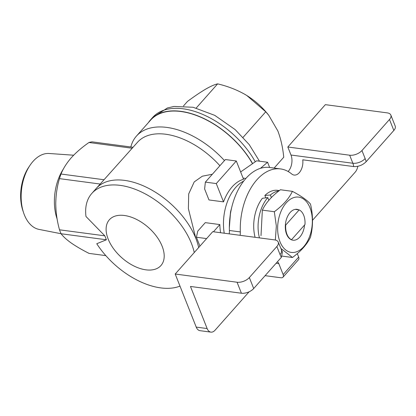 <?xml version="1.0" encoding="UTF-8"?>
<svg xmlns="http://www.w3.org/2000/svg" width="416" height="416" viewBox="0 0 416 416"><rect width="100%" height="100%" fill="white"/><g stroke="black" fill="none" stroke-linecap="round" stroke-linejoin="round"><path stroke-width="0.62" d="M212.347 174.247L202.337 176.197L194.225 181.906L188.708 193.887L188.391 208.671L195.842 238.415A65.073 38.012 41.6 0 1 198.671 247.556M179.988 286.109A65.073 38.012 41.6 0 1 96.767 243.734L106.392 239.772L105.654 237.843L104.832 235.83L85.982 216.492A65.073 38.012 41.6 0 1 91.79 193.466L96.21 188.484A65.073 38.012 41.6 0 1 96.268 188.417L137.519 142.256A64.823 37.872 41.6 0 1 219.898 165.729M105.82 255.627L89.066 253.401C82.16 249.912 76.253 246.47 71.344 243.084C66.638 239.725 63.216 236.616 61.069 233.75A56.306 34.544 -82.4 0 1 59.504 229.809C57.122 221.229 55.869 212.534 55.76 203.726C55.858 194.953 57.091 186.592 59.462 178.63A56.306 34.544 -82.4 0 1 61.017 174.028C63.149 168.62 66.57 163.202 71.266 157.768C76.17 152.37 82.072 147.28 88.967 142.501A56.306 34.544 -82.4 0 1 92.082 141.84L133.037 147.274M73.658 155.21L49.135 153.494A38.319 23.509 97.6 0 0 30.056 165.246L28.787 167.123A35.095 21.528 97.6 0 0 22.974 210.938L23.707 213.086A38.319 23.509 97.6 0 0 39.057 229.408L61.058 233.73M162.141 246.246A34.486 20.15 41.6 0 1 130.957 264.394A34.486 20.15 41.6 0 1 112.33 217.344A34.486 20.15 41.6 0 1 162.141 246.246M132.194 148.236L88.967 142.501M106.392 239.772L61.069 233.75M104.832 235.83L59.504 229.809M100.183 184.038L59.462 178.63M104.036 179.743L61.017 174.028M130.827 146.983A69.722 40.732 41.6 0 1 136.432 136.105A69.722 40.732 41.6 0 1 224.463 160.581M91.79 193.466A65.073 38.012 41.6 0 1 143.192 192.821A65.073 38.012 41.6 0 1 191.428 243.396A65.073 38.012 41.6 0 1 194.251 252.538M136.432 136.105L150.54 120.193A69.722 40.732 41.6 0 1 200.304 117.042A69.722 40.732 41.6 0 1 252.496 163.701M30.056 165.246A38.319 23.509 97.6 0 0 23.707 213.086M63.513 168.782A40.482 24.835 97.6 0 0 57.117 218.972M224.234 233.21A39.51 24.237 -82.4 0 1 235.726 187.408A39.51 24.237 -82.4 0 1 243.656 181.121M231.473 208.447A29.978 18.392 -82.4 0 0 230.552 211.947L229.341 227.916M393.832 130.463L389.485 119.48A9.298 4.94 -21.6 0 0 390.853 115.092L395.2 126.074A9.298 4.94 158.4 0 1 393.832 130.463L366.127 161.72C362.638 165.147 358.493 166.764 353.688 166.572L302.749 159.806A11.622 7.129 97.6 0 1 294.128 175.058A11.622 7.129 97.6 0 1 291.704 173.966A53.451 32.791 97.6 0 0 280.55 168.922L269.636 167.471L267.571 162.256L256.656 160.81L240.635 171.943M236.298 160.992L225.384 159.541L205.364 182.125L204.62 188.963L208.972 199.945L223.527 201.88A39.51 24.237 -82.4 0 1 232.086 186.924A39.51 24.237 -82.4 0 1 243.547 179.296L236.298 160.992L216.278 183.57L223.527 201.88M220.594 232.726A39.51 24.237 -82.4 0 1 219.84 224.572L205.286 222.638L197.777 231.109L196.409 237.234L199.93 246.132M267.571 162.256L260.489 168.308M243.064 178.074L245.856 178.443M219.84 224.572L213.45 231.774M196.409 237.234L206.617 238.592M205.364 182.125L216.278 183.57M291.522 239.715L304.975 224.541A15.569 9.552 97.6 0 0 299.177 209.898L298.813 209.851A15.569 9.552 97.6 0 0 297.034 209.321A15.569 9.552 97.6 0 0 285.36 225.025L285.724 225.072A15.569 9.552 97.6 0 0 291.522 239.715L291.158 239.668A15.569 9.552 97.6 0 0 292.937 240.193A15.569 9.552 97.6 0 0 304.569 224.999M285.36 225.025A15.569 9.552 97.6 0 0 291.158 239.668M299.177 209.898L285.724 225.072M298.813 209.851L295.178 209.368M265.106 275.662L280.961 277.768A4.649 2.714 -138.4 0 0 282.989 277.191A4.649 2.714 -138.4 0 0 283.15 274.591L278.803 263.609A4.649 2.85 97.6 0 0 277.295 261.919M283.15 274.591L298.667 257.088A4.649 2.714 41.6 0 1 298.506 259.688L282.989 277.191M241.41 293.218L237.063 282.235A9.298 4.94 -21.6 0 0 249.345 277.555L253.692 288.543A9.298 4.94 158.4 0 1 241.41 293.218L190.466 286.458L207.137 328.557A9.298 5.704 97.6 0 0 210.917 332.129A9.298 5.704 97.6 0 0 215.041 330.231L249.127 291.782M390.853 115.092A9.298 4.94 -21.6 0 0 387.213 112.871L325.354 104.655L287.815 146.999L349.674 155.21A9.298 4.94 -21.6 0 0 361.956 150.53L365.139 158.569A20.914 12.834 -82.4 0 1 366.127 161.72M281.419 250.156A9.298 4.94 158.4 0 1 280.051 254.545L276.869 246.506A9.298 4.94 -21.6 0 0 278.236 242.117L282.438 252.034L281.403 257.286L253.692 288.543M278.236 242.117A9.298 4.94 -21.6 0 0 274.596 239.897L212.742 231.681L175.204 274.024L196.222 327.106A9.298 5.704 97.6 0 0 200.002 330.678L210.917 332.129M389.485 119.48L361.956 150.53M276.869 246.506L249.345 277.555M268.85 200.247L267.795 197.59A271.471 205.988 -158.6 0 0 262.361 198.307A31.84 19.531 97.6 0 0 255.086 237.307M279.354 190.564L277.706 190.346A31.84 19.531 97.6 0 0 264.862 195.484L265.798 197.839M298.667 257.088L297.289 253.609M312.53 220.267L355.181 172.156A9.298 5.704 97.6 0 0 357.822 166.301M280.55 168.922A53.451 32.791 97.6 0 0 240.313 231.93L229.398 230.485A11.622 7.129 97.6 0 1 229.206 233.87M240.126 235.316A11.622 7.129 97.6 0 0 240.313 231.93M288.132 171.496A11.622 7.129 97.6 0 0 290.997 155.033L287.815 146.999M237.063 282.235L175.204 274.024M269.636 167.471A53.451 32.791 97.6 0 0 229.398 230.485M275.345 240.032L276.328 226.049L274.336 211.723C283.026 205.286 289.042 198.494 292.401 191.35C301.075 195.926 307.102 200.153 310.487 204.048C313.165 215.389 313.17 226.408 310.518 237.115C307.164 244.26 301.142 251.051 292.458 257.483L282.261 256.131M292.458 257.483L281.05 248.565M274.336 211.723L262.35 210.132L261.009 235.659M292.401 191.35L280.41 189.758C271.726 196.196 265.704 202.987 262.35 210.132M303.68 246.724A27.888 17.108 97.6 0 0 311.74 214.084A27.888 17.108 97.6 0 0 294.96 197.267A27.888 17.108 97.6 0 0 278.231 235.43A27.888 17.108 97.6 0 0 303.68 246.724M267.795 197.59A31.84 19.531 97.6 0 0 259.454 237.884M278.897 190.923A31.84 19.531 97.6 0 0 270.39 195L271.383 197.512M264.862 195.484A268.065 203.403 21.4 0 1 270.39 195M230.552 211.947L229.632 220.418M244.811 94.312A49.967 29.188 41.6 0 1 246.828 95.519L244.811 94.312C236.413 89.612 227.354 86.133 217.636 83.871C214.776 84.453 210.798 86.206 205.696 89.118C200.398 92.258 194.34 96.351 187.512 101.4L183.435 106.002M274.128 168.069L283.738 157.232C282.828 147.701 280.873 138.954 277.862 130.988L268.72 115.258L265.746 111.79L246.813 95.514A49.967 29.188 41.6 0 1 267.836 114.145L268.726 115.253M148.335 122.684A69.95 40.867 41.6 0 1 150.368 120.037A69.95 40.867 41.6 0 1 200.257 116.86A69.95 40.867 41.6 0 1 252.616 163.613M243.084 137.348L265.746 111.79M196.238 108.004L217.636 83.871M96.268 188.417A65.073 38.012 41.6 0 1 147.675 187.871A65.073 38.012 41.6 0 1 195.842 238.415M281.403 257.286A20.914 12.834 -82.4 0 1 280.051 254.545M365.139 158.569A9.298 4.94 158.4 0 1 352.856 163.249L349.674 155.21M353.688 166.572A11.622 7.129 97.6 0 0 352.856 163.249L290.997 155.033M278.803 263.609L276.115 263.25M207.137 328.557L196.222 327.106M150.368 120.037L152.62 117.499A69.95 40.867 41.6 0 1 202.878 114.478A69.95 40.867 41.6 0 1 255.263 161.777M152.62 117.499L167.43 107.973L174.028 106.439L193.097 107.266L214.76 115.362L235.175 129.615L249.21 144.591L259.475 161.184"/></g></svg>
